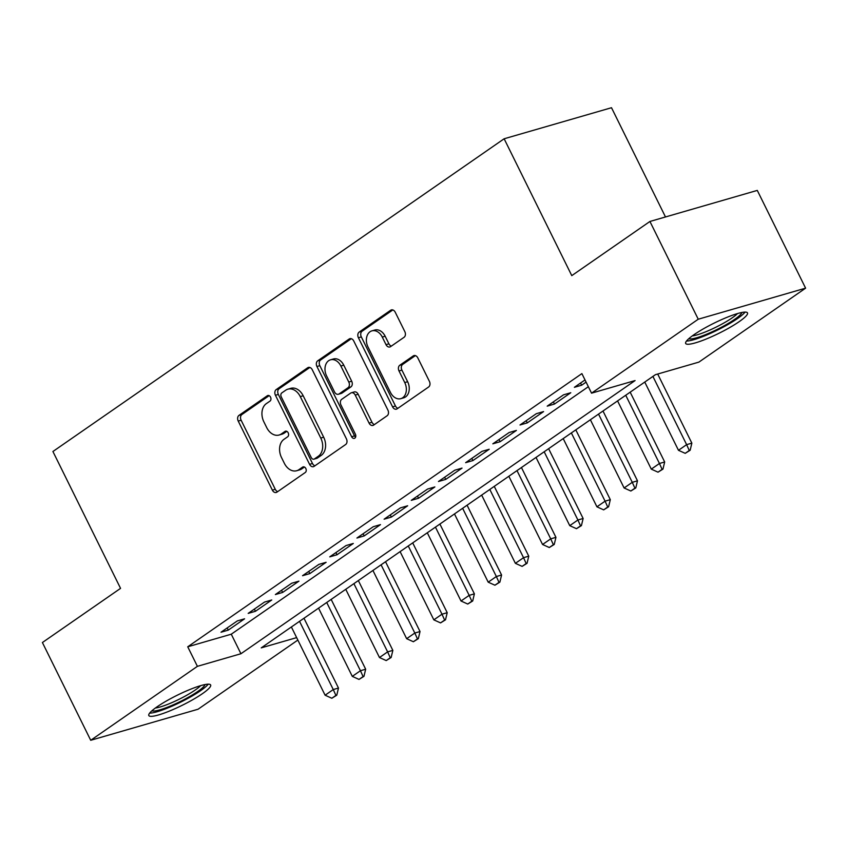 <?xml version="1.0" encoding="UTF-8"?>
<svg xmlns="http://www.w3.org/2000/svg" width="848" height="848" viewBox="0 0 848 848"><rect width="100%" height="100%" fill="white"/><g stroke="black" fill="none" stroke-linecap="round" stroke-linejoin="round"><path stroke-width="1.27" d="M270.533 397.118A3.042 2.215 -106.1 0 0 267.83 395.497A3.042 2.215 -106.1 0 0 267.343 395.73L238.998 415.372A4.335 3.169 -106.1 0 0 238.224 421.064L272.367 490.144A4.335 3.169 -106.1 0 0 276.236 492.465A4.335 3.169 -106.1 0 0 276.936 492.137L305.28 472.484A3.042 2.215 -106.1 0 0 305.821 468.509A3.042 2.215 -106.1 0 0 303.107 466.888A3.042 2.215 -106.1 0 0 302.619 467.11L298.952 469.654A13.886 10.134 -106.1 0 1 296.747 470.714A13.886 10.134 -106.1 0 1 284.345 463.294L281.504 457.538A13.886 10.134 -106.1 0 1 283.974 439.338L287.642 436.794A3.042 2.215 -106.1 0 0 288.182 432.809A3.042 2.215 -106.1 0 0 285.469 431.187A3.042 2.215 -106.1 0 0 284.981 431.42L281.313 433.964A13.886 10.134 -106.1 0 1 279.098 435.024A13.886 10.134 -106.1 0 1 266.707 427.593L263.866 421.838A13.886 10.134 -106.1 0 1 266.325 403.637L270.003 401.104A3.042 2.215 -106.1 0 0 270.533 397.118M739.212 321.636A34.482 5.618 -26.3 0 1 706.352 338.967A34.482 5.618 -26.3 0 1 685.672 343.461A34.482 5.618 -26.3 0 1 693.95 334.727A34.482 5.618 -26.3 0 1 726.81 317.396A34.482 5.618 -26.3 0 1 747.491 312.901A34.482 5.618 -26.3 0 1 739.212 321.636M202.365 693.717A34.482 5.618 -26.3 0 1 169.494 711.048A34.482 5.618 -26.3 0 1 148.813 715.542A34.482 5.618 -26.3 0 1 157.092 706.808A34.482 5.618 -26.3 0 1 189.963 689.477A34.482 5.618 -26.3 0 1 210.643 684.983A34.482 5.618 -26.3 0 1 202.365 693.717M404.051 337.303A4.335 3.169 -106.1 0 0 404.825 331.621L395.242 312.234A4.335 3.169 -106.1 0 0 391.373 309.912A4.335 3.169 -106.1 0 0 390.674 310.241L359.192 332.066A4.335 3.169 -106.1 0 0 358.418 337.758L392.571 406.839A4.335 3.169 -106.1 0 0 396.44 409.16A4.335 3.169 -106.1 0 0 397.129 408.831L428.611 387.006A4.335 3.169 -106.1 0 0 429.385 381.314L417.82 357.909A4.335 3.169 -106.1 0 0 413.941 355.588A4.335 3.169 -106.1 0 0 413.252 355.916L399.779 365.255A4.335 3.169 -106.1 0 0 399.005 370.947L404.74 382.554A11.607 8.48 -106.1 0 1 400.828 398.655A11.607 8.48 -106.1 0 1 390.472 392.444L367.99 346.97A11.607 8.48 -106.1 0 1 371.901 330.868A11.607 8.48 -106.1 0 1 382.268 337.069L386.01 344.648A4.335 3.169 -106.1 0 0 389.889 346.97A4.335 3.169 -106.1 0 0 390.578 346.641L404.051 337.303M297.849 640.07L198.072 709.225L90.715 740.283L42.4 642.53L120.554 588.364L52.915 451.507L504.136 138.775L571.775 275.632L649.928 221.466L698.243 319.219L805.6 288.161L698.911 362.107L655.387 374.699L261.237 647.872L296.641 637.632M90.715 740.283L197.404 666.337L240.927 653.744L635.078 380.572L591.544 393.165L698.243 319.219M591.544 393.165L581.887 373.608L187.737 646.791L197.404 666.337M312.265 369.749A4.335 3.169 -106.1 0 0 308.386 367.428A4.335 3.169 -106.1 0 0 307.697 367.756L276.215 389.582A4.335 3.169 -106.1 0 0 275.441 395.263L309.584 464.354A4.335 3.169 -106.1 0 0 313.463 466.665A4.335 3.169 -106.1 0 0 314.152 466.336L345.634 444.522A4.335 3.169 -106.1 0 0 346.408 438.829L312.265 369.749M317.703 360.824L349.185 338.999A4.335 3.169 -106.1 0 1 349.874 338.67A4.335 3.169 -106.1 0 1 353.754 340.991L387.896 410.072A4.335 3.169 -106.1 0 1 387.123 415.764L373.65 425.102A4.335 3.169 -106.1 0 1 372.961 425.431A4.335 3.169 -106.1 0 1 369.081 423.11L355.238 395.094A4.335 3.169 -106.1 0 0 351.369 392.772A4.335 3.169 -106.1 0 0 350.669 393.101L341.733 399.302A4.335 3.169 -106.1 0 0 340.96 404.984L355.376 434.155A3.042 2.215 -106.1 0 1 354.358 438.374A3.042 2.215 -106.1 0 1 351.644 436.741L316.929 366.506A4.335 3.169 -106.1 0 1 317.703 360.824L320.608 359.987L351.316 338.702M237.323 620.916L221.01 632.226L228.26 630.128L244.574 618.817L237.323 620.916M264.502 602.08L248.188 613.38L255.449 611.281L271.752 599.981L264.502 602.08M291.68 583.244L275.377 594.543L282.628 592.445L298.941 581.145L291.68 583.244M318.869 564.397L302.556 575.707L309.806 573.608L326.12 562.298L318.869 564.397M346.048 545.561L329.745 556.86L336.995 554.762L353.298 543.462L346.048 545.561M373.237 526.725L356.923 538.024L364.174 535.925L380.487 524.626L373.237 526.725M400.415 507.878L384.102 519.188L391.363 517.089L407.665 505.779L400.415 507.878M427.593 489.042L411.291 500.341L418.541 498.242L434.854 486.943L427.593 489.042M454.782 470.205L438.469 481.505L445.719 479.406L462.033 468.107L454.782 470.205M481.961 451.359L465.647 462.669L472.908 460.57L489.211 449.26L481.961 451.359M509.139 432.522L492.836 443.822L500.087 441.723L516.4 430.424L509.139 432.522M536.328 413.686L520.015 424.986L527.276 422.887L543.579 411.587L536.328 413.686M563.507 394.839L547.204 406.15L554.454 404.051L570.768 392.741L563.507 394.839M187.737 646.791L231.271 634.198L588.353 386.699M585.014 379.936L574.382 387.303L581.633 385.215L586.095 382.119M665.489 216.961L611.503 107.717L504.136 138.775M649.928 221.466L757.285 190.408L805.6 288.161M231.271 634.198L240.927 653.744M228.26 630.128L227.19 627.944M255.449 611.281L254.368 609.108M282.628 592.445L281.547 590.261M309.806 573.608L308.736 571.425M336.995 554.762L335.914 552.589M364.174 535.925L363.103 533.742M391.363 517.089L390.281 514.906M418.541 498.242L417.46 496.069M445.719 479.406L444.649 477.223M472.908 460.57L471.827 458.386M500.087 441.723L499.006 439.55M527.276 422.887L526.195 420.703M554.454 404.051L553.373 401.867M581.633 385.215L580.562 383.031M279.098 435.024L282.002 434.176A13.886 10.134 -106.1 0 0 284.218 433.127L281.313 433.964M286.794 431.335L284.218 433.127M296.747 470.714L299.641 469.877A13.886 10.134 -106.1 0 0 301.856 468.817L298.952 469.654M304.432 467.036L301.856 468.817M269.155 395.645L241.892 414.534A4.335 3.169 -106.1 0 0 241.129 420.226L275.271 489.307A4.335 3.169 -106.1 0 0 277.709 491.596M309.827 367.46L279.119 388.734A4.335 3.169 -106.1 0 0 278.345 394.426L312.488 463.506A4.335 3.169 -106.1 0 0 314.926 465.796M281.801 392.921A3.042 2.215 -106.1 0 0 281.26 396.896L311.237 457.538A3.042 2.215 -106.1 0 0 313.951 459.16A3.042 2.215 -106.1 0 0 314.428 458.927L318.297 456.245A13.886 10.134 -106.1 0 0 320.767 438.045L300.277 396.599A13.886 10.134 -106.1 0 0 287.885 389.179A13.886 10.134 -106.1 0 0 285.67 390.239L281.801 392.921M313.951 459.16L316.845 458.323A3.042 2.215 -106.1 0 0 317.332 458.09L314.428 458.927M287.885 389.179L290.79 388.342A13.886 10.134 -106.1 0 1 303.181 395.762L323.671 437.208A13.886 10.134 -106.1 0 1 321.201 455.408L317.332 458.09M351.369 392.772L354.263 391.935A4.335 3.169 -106.1 0 1 358.142 394.256L371.986 422.272A4.335 3.169 -106.1 0 0 374.424 424.562M320.608 359.987A4.335 3.169 -106.1 0 0 319.834 365.668L354.549 435.904A3.042 2.215 -106.1 0 0 355.577 437.165M340.875 366.018A11.607 8.48 -106.1 0 0 330.508 359.817A11.607 8.48 -106.1 0 0 326.597 375.918L334.515 391.935A4.335 3.169 -106.1 0 0 338.384 394.256A4.335 3.169 -106.1 0 0 339.083 393.928L348.019 387.727A4.335 3.169 -106.1 0 0 348.793 382.045L340.875 366.018L343.769 365.181A11.607 8.48 -106.1 0 0 333.412 358.98L330.508 359.817M338.384 394.256L341.288 393.419A4.335 3.169 -106.1 0 0 341.977 393.09L339.083 393.928M343.769 365.181L351.687 381.208A4.335 3.169 -106.1 0 1 350.924 386.889L341.977 393.09M371.901 330.868L374.805 330.031A11.607 8.48 -106.1 0 1 385.162 336.232L388.914 343.811A4.335 3.169 -106.1 0 0 391.352 346.101M400.828 398.655L403.733 397.807A11.607 8.48 -106.1 0 0 407.644 381.717L404.74 382.554M415.372 355.619L402.673 364.417A4.335 3.169 -106.1 0 0 401.91 370.11L407.644 381.717M392.804 309.944L362.096 331.229A4.335 3.169 -106.1 0 0 361.322 336.91L395.465 406.001A4.335 3.169 -106.1 0 0 397.903 408.291M291.383 626.979L325.102 695.212L333.264 689.562L299.535 621.33M335.914 695.424L331.833 698.254L336.783 695.18L335.914 695.424L333.264 689.562L338.479 688.046L303.987 618.245M325.102 695.212L331.833 698.254M336.783 695.18L338.479 688.046M204.993 684.559A29.839 4.865 -26.3 0 1 197.775 691.47A29.839 4.865 -26.3 0 1 170.936 705.812A29.839 4.865 -26.3 0 1 151.909 710.794M155.417 708.006A27.634 4.505 153.7 0 0 195.358 689.933A27.634 4.505 153.7 0 0 200.647 685.65M149.651 713.115A34.259 5.586 153.7 0 0 200.669 690.632A34.259 5.586 153.7 0 0 208.216 684.177M741.852 312.477A29.839 4.865 -26.3 0 1 708.939 333.232A29.839 4.865 -26.3 0 1 688.767 338.712M692.275 335.925A27.634 4.505 153.7 0 0 708.43 330.667A27.634 4.505 153.7 0 0 737.495 313.569M686.509 341.034A34.259 5.586 153.7 0 0 708.038 334.441A34.259 5.586 153.7 0 0 745.063 312.096M318.562 608.143L352.291 676.375L360.442 670.726L326.724 602.493M363.092 676.587L359.011 679.418L363.962 676.333L363.092 676.587L360.442 670.726L365.668 669.21L331.165 599.409M352.291 676.375L359.011 679.418M363.962 676.333L365.668 669.21M345.751 589.296L379.469 657.529L387.621 651.879L353.902 583.647M390.271 657.751L386.2 660.571L391.14 657.497L390.271 657.751L387.621 651.879L392.847 650.374L358.344 580.573M379.469 657.529L386.2 660.571M391.14 657.497L392.847 650.374M372.929 570.46L406.648 638.692L414.81 633.043L381.081 564.81M417.46 638.904L413.379 641.735L418.329 638.661L417.46 638.904L414.81 633.043L420.025 631.527L385.533 561.726M406.648 638.692L413.379 641.735M418.329 638.661L420.025 631.527M400.108 551.624L433.837 619.856L441.988 614.206L408.27 545.974M444.638 620.068L440.557 622.898L445.507 619.814L444.638 620.068L441.988 614.206L447.214 612.691L412.711 542.89M433.837 619.856L440.557 622.898M445.507 619.814L447.214 612.691M427.297 532.777L461.015 601.009L469.167 595.36L435.448 527.127M471.817 601.232L467.746 604.052L472.696 600.978L471.817 601.232L469.167 595.36L474.392 593.854L439.9 524.053M461.015 601.009L467.746 604.052M472.696 600.978L474.392 593.854M454.475 513.941L488.204 582.173L496.356 576.523L462.626 508.291M499.006 582.385L494.925 585.215L499.875 582.141L499.006 582.385L496.356 576.523L501.581 575.008L467.078 505.207M488.204 582.173L494.925 585.215M499.875 582.141L501.581 575.008M481.664 495.105L515.383 563.337L523.534 557.687L489.815 489.455M526.184 563.549L522.114 566.379L527.053 563.295L526.184 563.549L523.534 557.687L528.76 556.171L494.257 486.37M515.383 563.337L522.114 566.379M527.053 563.295L528.76 556.171M508.842 476.269L542.561 544.49L550.723 538.84L516.994 470.608M553.373 544.713L549.292 547.532L554.242 544.458L553.373 544.713L550.723 538.84L555.938 537.335L521.446 467.534M542.561 544.49L549.292 547.532M554.242 544.458L555.938 537.335M536.021 457.422L569.75 525.654L577.901 520.004L544.183 451.772M580.551 525.866L576.47 528.696L581.421 525.622L580.551 525.866L577.901 520.004L583.127 518.488L548.624 448.687M569.75 525.654L576.47 528.696M581.421 525.622L583.127 518.488M563.21 438.586L596.928 506.818L605.08 501.168L571.361 432.936M607.73 507.03L603.659 509.86L608.599 506.775L607.73 507.03L605.08 501.168L610.306 499.652L575.803 429.851M596.928 506.818L603.659 509.86M608.599 506.775L610.306 499.652M590.388 419.749L624.107 487.982L632.269 482.321L598.54 414.089M634.919 488.194L630.838 491.013L635.788 487.939L634.919 488.194L632.269 482.321L637.484 480.816L602.992 411.015M624.107 487.982L630.838 491.013M635.788 487.939L637.484 480.816M617.567 400.903L651.296 469.135L659.447 463.485L625.729 395.253M662.097 469.347L658.016 472.177L662.966 469.103L662.097 469.347L659.447 463.485L664.673 461.969L630.17 392.168M651.296 469.135L658.016 472.177M662.966 469.103L664.673 461.969M644.756 382.066L678.474 450.299L686.626 444.649L652.907 376.417M689.276 450.511L685.205 453.341L690.155 450.256L689.276 450.511L686.626 444.649L691.851 443.133L657.698 374.032M678.474 450.299L685.205 453.341M690.155 450.256L691.851 443.133M268.36 395.433L267.343 395.73M303.637 466.824L302.619 467.11M285.999 431.123L284.981 431.42M275.271 489.307L272.367 490.144M241.129 420.226L238.224 421.064M241.892 414.534L238.998 415.372M312.488 463.506L309.584 464.354M278.345 394.426L275.441 395.263M279.119 388.734L276.215 389.582M309.149 367.332L307.697 367.756M321.201 455.408L318.297 456.245M323.671 437.208L320.767 438.045M303.181 395.762L300.277 396.599M350.637 338.585L349.185 338.999M371.986 422.272L369.081 423.11M358.142 394.256L355.238 395.094M354.549 435.904L351.644 436.741M319.834 365.668L316.929 366.506M350.924 386.889L348.019 387.727M351.687 381.208L348.793 382.045M388.914 343.811L386.01 344.648M385.162 336.232L382.268 337.069M401.91 370.11L399.005 370.947M402.673 364.417L399.779 365.255M414.704 355.503L413.252 355.916M395.465 406.001L392.571 406.839M361.322 336.91L358.418 337.758M362.096 331.229L359.192 332.066M392.126 309.827L390.674 310.241"/></g></svg>
